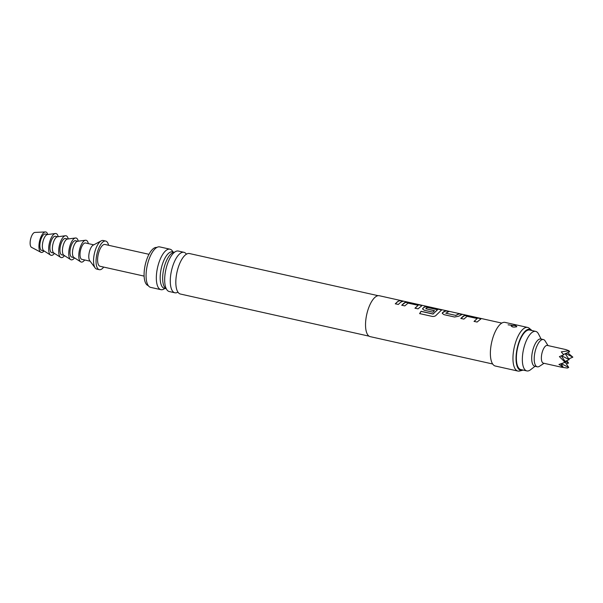 <?xml version="1.0" encoding="UTF-8"?>
<svg xmlns="http://www.w3.org/2000/svg" width="603" height="603" viewBox="0 0 603 603"><rect width="100%" height="100%" fill="white"/><g stroke="black" fill="none" stroke-linecap="round" stroke-linejoin="round"><path stroke-width="0.9" d="M501.794 323.095L401.093 300.611M401.168 300.618L379.31 295.734A20.954 8.193 102.6 0 0 375.903 296.608A20.954 8.193 102.6 0 0 366.006 318.414A20.954 8.193 102.6 0 0 370.174 336.632L492.659 363.993M397.731 301.485L400.06 300.55L403.09 301.229L400.761 302.163L398.327 304.455L395.297 303.776L397.731 301.485M404.191 302.925L405.201 302.359L409.354 302.631L419.959 304.997C421.58 305.329 422.085 305.668 421.467 305.992L418.022 308.857L414.992 308.178L418.135 305.314L408.043 303.128L404.786 305.902L401.764 305.224L404.191 302.925M423.886 307.326L424.896 306.761L429.042 307.025L439.647 309.399C441.275 309.731 441.773 310.063 441.155 310.394L436.504 314.894C435.517 316.1 434.145 316.613 432.366 316.439L419.643 313.598L421.045 311.276L433.037 313.959L437.605 309.731L427.406 307.447L425.831 308.713L434.446 310.643L432.969 312.196L424.278 310.251L422.575 308.977L423.886 307.326M443.582 311.721L445.911 310.794L448.941 311.472L445.858 313.191L455.657 315.377L459.139 313.748L462.169 314.427L458.785 316.191L454.579 317.02L443.974 314.653L442.27 313.372L443.582 311.721M463.27 316.123L464.287 315.557L468.433 315.829L479.038 318.196C480.659 318.527 481.164 318.859 480.546 319.191L477.101 322.055L474.071 321.376L477.214 318.512L467.121 316.326L463.873 319.1L460.843 318.422L463.27 316.123M425.733 308.713L434.446 310.764M415 308.291L418.135 305.314M419.665 313.688L421.06 311.382L433.052 314.065L437.499 309.641M474.079 321.489L477.214 318.512M445.753 313.183L455.657 315.377M531.884 330.534A21.045 8.231 102.6 0 0 531.379 330.037L529.246 328.251A22.349 8.744 102.6 0 0 527.648 327.444L505.065 322.401A22.349 8.744 102.6 0 0 501.432 323.329A22.349 8.744 102.6 0 0 490.88 346.589A22.349 8.744 102.6 0 0 495.319 366.021L517.902 371.064A22.349 8.744 102.6 0 0 519.696 371.011L522.379 370.302A21.045 8.231 102.6 0 0 523.057 370.069M527.648 327.444A22.349 8.744 102.6 0 0 524.015 328.371A22.349 8.744 102.6 0 0 513.462 351.632A22.349 8.744 102.6 0 0 517.902 371.064M516.62 326.72C513.402 327.452 511.638 327.06 511.344 325.537C514.54 325.107 516.304 325.499 516.62 326.72L516.801 326.54M511.223 326.208L511.548 325.65C514.721 325.183 516.379 325.59 516.53 326.879M531.379 330.037A21.045 8.231 102.6 0 0 526.457 330.15A21.045 8.231 102.6 0 0 516.266 354.089A21.045 8.231 102.6 0 0 522.379 370.302M369.089 336.173L180.418 294.03A20.743 8.11 -77.4 0 1 177.9 292.086A20.743 8.11 -77.4 0 1 176.95 272.322A20.743 8.11 -77.4 0 1 186.086 254.406A20.743 8.11 -77.4 0 1 186.357 254.225A20.743 8.11 -77.4 0 1 189.455 253.539L378.134 295.689M186.206 253.931A20.743 8.11 102.6 0 0 183.915 252.303A20.743 8.11 102.6 0 0 180.546 253.162A20.743 8.11 102.6 0 0 170.747 274.757A20.743 8.11 102.6 0 0 174.87 292.787A20.743 8.11 102.6 0 0 177.636 292.289M174.87 292.787L169.262 291.535A20.743 8.11 -77.4 0 1 165.742 287.48A20.743 8.11 -77.4 0 1 173.393 253.222A20.743 8.11 -77.4 0 1 174.938 251.911A20.743 8.11 -77.4 0 1 178.307 251.052L183.915 252.303M174.561 252.288L174.184 252.348A18.67 7.304 102.6 0 0 171.893 253.192A18.67 7.304 102.6 0 0 163.217 271.704A18.67 7.304 102.6 0 0 166.081 288.603L166.398 288.814M166.27 288.739L164.31 288.309A18.67 7.304 -77.4 0 1 160.602 272.074A18.67 7.304 -77.4 0 1 169.42 252.642A18.67 7.304 -77.4 0 1 172.45 251.866L174.41 252.303M541.125 339.037L538.524 333.987A20.253 7.922 102.6 0 0 535.66 331.379L529.698 330.045A20.253 7.922 102.6 0 0 526.411 330.889A20.253 7.922 102.6 0 0 516.839 351.971A20.253 7.922 102.6 0 0 520.871 369.579L526.826 370.913A20.253 7.922 102.6 0 0 530.12 370.069A20.253 7.922 102.6 0 0 530.534 369.767L535.034 366.3M535.66 331.379A20.253 7.922 102.6 0 0 532.366 332.223A20.253 7.922 102.6 0 0 522.801 353.305A20.253 7.922 102.6 0 0 526.826 370.913M172.971 251.979A20.743 8.11 102.6 0 0 169.971 249.19A20.743 8.11 102.6 0 0 166.601 250.049A20.743 8.11 102.6 0 0 156.803 271.644A20.743 8.11 102.6 0 0 160.926 289.674A20.743 8.11 102.6 0 0 164.302 288.814A20.743 8.11 102.6 0 0 164.83 288.422M169.971 249.19L159.712 246.898A20.743 8.11 102.6 0 0 156.343 247.758A20.743 8.11 102.6 0 0 146.544 269.353A20.743 8.11 102.6 0 0 150.667 287.382L160.926 289.674M156.81 247.471A19.552 7.651 102.6 0 0 153.765 248.308A19.552 7.651 102.6 0 0 144.554 268.493A19.552 7.651 102.6 0 0 148.285 285.634M148.994 254.308L104.937 244.464A11.171 4.372 102.6 0 0 103.121 244.931A11.171 4.372 102.6 0 0 97.844 256.561A11.171 4.372 102.6 0 0 100.068 266.277L144.125 276.114M548.006 345.587L545.15 340.966A13.967 5.465 102.6 0 0 543.386 339.542L540.876 338.984A13.967 5.465 102.6 0 0 531.74 356.727A13.967 5.465 102.6 0 0 534.786 366.247L537.296 366.805A13.967 5.465 102.6 0 0 539.497 366.277L544.049 363.308M543.386 339.542A13.967 5.465 102.6 0 0 534.25 357.285A13.967 5.465 102.6 0 0 537.296 366.805M547.336 345.436A9.083 3.55 102.6 0 0 541.396 356.968A9.083 3.55 102.6 0 0 543.378 363.157L561.815 367.28L560.406 366.925L562.991 366.828L558.928 364.453L564.159 362.682L564.235 361.423L559.396 356.622L563.699 354.835L561.295 351.873L568.946 350.727L565.772 349.559L547.336 345.436M567.604 352.68L572.85 357.157L565.689 353.501M568.727 358.928L572.85 357.157M565.207 353.712L569.194 359.622L561.566 355.732M565.071 361.401L569.194 359.622M565.207 362.23L568.727 367.453L561.318 363.669M563.451 354.466L569.662 351.79L568.358 351.127M561.318 355.838L565.539 362.086L564.235 361.423M568.727 367.453L567.355 368.049L561.815 367.28M560.941 363.797L562.991 366.828M566.775 360.662L568.591 363.051L566.315 363.88M568.591 363.051L565.222 361.333M568.946 350.727L569.662 351.79M564.159 362.682L565.539 362.086M108.563 245.27A14.668 5.736 102.6 0 0 105.698 241.057A14.668 5.736 102.6 0 0 103.317 241.667A14.668 5.736 102.6 0 0 96.39 256.931A14.668 5.736 102.6 0 0 99.307 269.684A14.668 5.736 102.6 0 0 101.688 269.074A14.668 5.736 102.6 0 0 103.693 267.084M105.698 241.057L103.188 240.491A14.668 5.736 102.6 0 0 101.236 240.846A14.668 5.736 102.6 0 0 100.807 241.102A14.668 5.736 102.6 0 0 94.287 254.044A14.668 5.736 102.6 0 0 95.176 267.973A14.668 5.736 102.6 0 0 96.797 269.119L99.307 269.684M93.427 245.029A8.382 3.279 102.6 0 0 93.179 245.15A8.382 3.279 102.6 0 0 92.93 245.293A8.382 3.279 102.6 0 0 89.206 252.687A8.382 3.279 102.6 0 0 89.711 260.654L95.176 267.973M93.767 244.833L85.513 242.986A8.382 3.279 102.6 0 0 84.149 243.333A8.382 3.279 102.6 0 0 80.191 252.062A8.382 3.279 102.6 0 0 81.857 259.343L90.111 261.189M88.332 243.62A11.171 4.372 102.6 0 0 85.49 240.235A11.171 4.372 102.6 0 0 78.812 254.451A11.171 4.372 102.6 0 0 80.666 261.823A11.171 4.372 102.6 0 0 84.676 259.976M85.49 240.235L77.508 241.283A8.382 3.279 102.6 0 0 72.503 251.948A8.382 3.279 102.6 0 0 73.89 257.481L80.666 261.823M77.757 241.253L75.473 240.74A8.382 3.279 102.6 0 0 69.993 251.391A8.382 3.279 102.6 0 0 71.817 257.104L74.101 257.609M78.254 241.185A11.171 4.372 102.6 0 0 75.45 237.989A11.171 4.372 102.6 0 0 68.772 252.212A11.171 4.372 102.6 0 0 70.626 259.584A11.171 4.372 102.6 0 0 74.523 257.888M75.45 237.989L67.476 239.044A8.382 3.279 102.6 0 0 62.463 249.71A8.382 3.279 102.6 0 0 63.858 255.235L70.626 259.584M67.717 239.014L65.433 238.502A8.382 3.279 102.6 0 0 59.953 249.145A8.382 3.279 102.6 0 0 61.785 254.858L64.061 255.371M68.222 238.946A11.171 4.372 102.6 0 0 65.418 235.75A11.171 4.372 102.6 0 0 58.74 249.966A11.171 4.372 102.6 0 0 60.594 257.338A11.171 4.372 102.6 0 0 64.491 255.642M65.418 235.75L57.436 236.798A8.382 3.279 102.6 0 0 52.431 247.464A8.382 3.279 102.6 0 0 53.818 252.996L60.594 257.338M57.684 236.768L55.401 236.263A8.382 3.279 102.6 0 0 49.921 246.906A8.382 3.279 102.6 0 0 51.745 252.619L54.029 253.124M58.182 236.7A11.171 4.372 102.6 0 0 55.378 233.512A11.171 4.372 102.6 0 0 48.7 247.727A11.171 4.372 102.6 0 0 50.554 255.099A11.171 4.372 102.6 0 0 54.451 253.403M55.378 233.512L47.403 234.559A8.382 3.279 102.6 0 0 42.391 245.225A8.382 3.279 102.6 0 0 43.785 250.75L50.554 255.099M47.645 234.529L45.361 234.017A8.382 3.279 102.6 0 0 39.881 244.66A8.382 3.279 102.6 0 0 41.713 250.373L43.989 250.886M47.75 234.514A10.477 4.1 102.6 0 0 45.383 231.936A10.477 4.1 102.6 0 0 38.969 245.278A10.477 4.1 102.6 0 0 40.838 252.265A10.477 4.1 102.6 0 0 44.079 250.946M45.383 231.936L34.853 232.434A7.681 3.007 102.6 0 0 30.15 242.218A7.681 3.007 102.6 0 0 31.522 247.343L40.838 252.265M395.304 303.897L397.724 301.613L400.06 300.55M400.038 300.686L403.068 301.364M401.771 305.337L405.193 302.495L409.354 302.631M409.331 302.766L419.929 305.133C421.557 305.472 422.062 305.804 421.452 306.128M422.582 309.03L422.831 308.284L424.881 306.897L429.019 307.161L439.625 309.535C441.253 309.867 441.758 310.198 441.14 310.522M442.27 313.432L442.527 312.558M455.657 315.505L459.117 313.884L462.147 314.562M442.527 312.678L445.888 310.929L448.918 311.608M460.85 318.535L464.272 315.693L468.433 315.829M468.41 315.964L479.016 318.331C480.636 318.67 481.141 319.002 480.531 319.326M512.377 326.871A2.095 1.666 63.8 0 1 511.548 325.65M508.088 324.813L512.015 325.311M178.187 292.44L177.561 292.304L177.968 292.101M186.772 254.029L186.139 253.886L186.425 254.24M93.179 245.15L101.236 240.846"/></g></svg>
